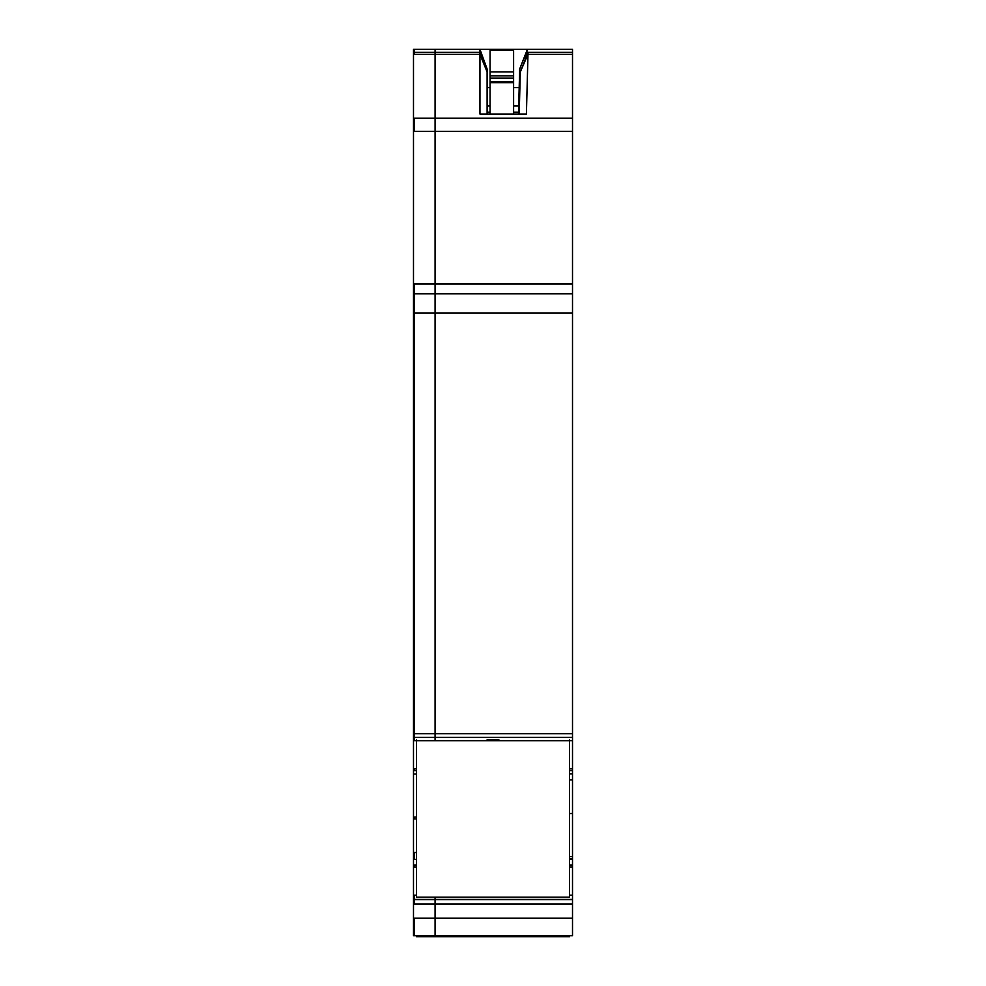 <?xml version="1.0" encoding="UTF-8"?>
<svg xmlns="http://www.w3.org/2000/svg" width="986" height="986" viewBox="0 0 986 986"><rect width="100%" height="100%" fill="white"/><g stroke="black" fill="none" stroke-linecap="round" stroke-linejoin="round"><path stroke-width="1.48" d="M490.054 75.873L490.054 71.879L513.607 71.879L513.607 78.14L490.054 78.14L490.054 75.873L513.607 75.873M490.054 50.348L513.607 50.348L490.054 50.348L490.054 71.879M513.607 50.36L513.607 71.879M490.054 114.068L490.054 81.801L513.607 81.801L513.607 114.068M490.054 78.14L490.054 81.801L513.607 81.801L513.607 78.14M414.477 49.362L414.477 52.307L413.491 52.307L413.491 49.362L435.085 49.362L435.085 52.307L479.96 52.307L479.96 114.068L526.413 114.068L528.028 52.307L527.325 54.119L528.028 52.307L572.509 52.307L572.509 737.38L435.085 737.38L435.085 733.732L572.509 733.732M414.477 283.956L414.477 293.779L435.085 293.779L435.085 283.956L413.491 283.956L413.491 118.172L435.085 118.172L435.085 54.292L479.96 54.292L487.109 71.941L479.96 52.307M413.491 118.172L413.491 54.292L414.477 54.292L414.477 52.307L435.085 52.307L435.085 131.409L572.509 131.409M572.509 293.779L435.085 293.779L435.085 131.409L435.085 283.956L572.509 283.956M413.491 283.956L413.491 293.779L414.477 293.779L414.477 313.117L435.085 313.117L435.085 293.779L435.085 733.732L435.085 313.117L572.509 313.117M413.491 293.779L413.491 313.117L414.477 313.117L414.477 737.368L572.509 737.368L572.509 779.926L569.563 779.926M414.477 737.38L435.085 737.38L435.085 740.683L435.085 733.732L413.491 733.732L413.491 737.38L414.477 737.38L413.491 737.368M569.563 859.089L572.509 859.089L569.563 858.781L572.509 858.794L572.509 813.45L569.563 813.561M572.509 813.45L572.509 779.926M572.509 859.089L572.509 935.714L435.085 935.714L435.085 918.225L435.085 935.714L413.491 935.714L413.491 737.109M413.491 899.663L435.085 899.663L435.085 897.186L435.085 899.429L572.509 899.429M413.491 895.177L414.477 895.177L414.477 899.429L435.085 899.429L435.085 918.225L572.509 918.225M572.509 52.307L572.509 49.362L435.085 49.362L479.96 49.362L487.109 68.995L479.935 49.3M525.082 59.801L527.399 49.362M487.109 114.068L487.109 68.995M519.203 114.068L520.3 71.941L528.04 52.307M572.509 54.292L527.978 54.292L520.312 71.941M519.671 68.995L527.153 49.978L519.671 68.995L519.375 80.359L520.127 78.412M519.548 73.728L519.178 87.643L513.607 87.643M479.997 52.381L479.96 49.362M518.488 114.068L519.375 80.359M487.109 106.02L490.054 106.02M513.607 106.02L518.698 106.02M487.109 112.182L490.054 112.182M513.607 112.182L518.537 112.182M413.491 313.117L413.491 733.732M413.491 52.307L413.491 54.292M416.437 817.086L413.491 817.16M414.477 817.16L414.477 818.947L413.491 818.947M416.437 818.885L414.477 818.947M435.085 49.362L435.085 54.292L414.477 54.292M572.509 118.172L435.085 118.172L435.085 131.409L413.491 131.409M572.509 899.663L435.085 899.663L435.085 918.225L413.491 918.225M569.563 935.714L569.563 936.7L416.437 936.7L416.437 935.714M569.563 739.71L569.563 740.732L416.437 740.732L416.437 739.71M487.109 739.71L498.891 739.71M569.563 740.732L569.563 897.186L416.437 897.186L416.437 740.732M490.054 82.651L513.607 82.651M569.563 740.683L572.509 740.683M569.563 768.895L572.509 768.895M569.563 770.633L572.509 770.633M572.509 773.837L569.563 773.837M569.563 856.563L572.509 856.563M569.563 859.163L572.509 859.163M569.563 864.993L572.509 864.993M569.563 866.965L572.509 866.965M569.563 895.177L572.509 895.177M414.477 899.663L414.477 903.989L572.509 903.989M525.575 56.72L526.302 56.72M487.109 87.643L490.054 87.643M414.477 118.172L414.477 131.409M414.477 737.109L414.477 740.683L413.491 740.683M414.477 740.683L416.437 740.683M416.437 768.895L413.491 768.895M414.477 768.895L414.477 770.633L413.491 770.633M414.477 770.633L416.437 770.633M416.437 774.022L413.491 774.022M416.437 852.508L413.491 852.508M414.477 852.508L414.477 859.435L413.491 859.435M414.477 859.435L416.437 859.435M416.437 864.993L413.491 864.993M414.477 864.993L414.477 866.965L413.491 866.965M414.477 866.965L416.437 866.965M414.477 895.177L416.437 895.177M414.477 899.429L413.491 899.429M414.477 903.989L413.491 903.989M414.477 918.225L414.477 935.714M522.654 65.951L524.946 60.158"/></g></svg>
